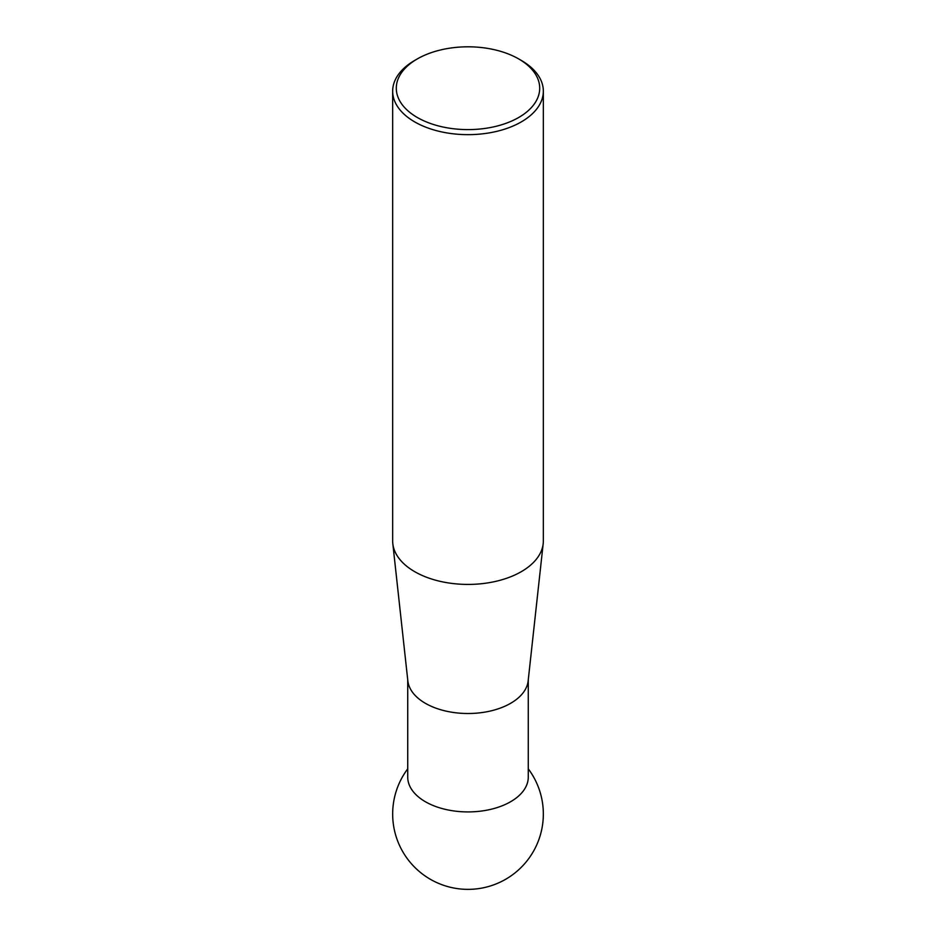 <?xml version="1.0" encoding="UTF-8"?>
<svg xmlns="http://www.w3.org/2000/svg" width="936" height="936" viewBox="0 0 936 936"><rect width="100%" height="100%" fill="white"/><g stroke="black" fill="none" stroke-linecap="round" stroke-linejoin="round"><path stroke-width="1.4" d="M417.292 117.48A71.721 41.406 0 0 0 518.708 117.48A71.721 41.406 0 0 0 518.708 58.933L521.27 60.407A75.336 43.489 180 0 1 543.336 91.155A75.336 43.489 180 0 1 496.829 131.344A75.336 43.489 180 0 1 414.73 121.914A75.336 43.489 180 0 1 392.664 91.155A75.336 43.489 180 0 1 414.73 60.407L417.292 58.933A71.721 41.406 0 0 0 417.292 117.48M392.664 91.155L392.664 540.926A75.336 43.489 0 0 0 392.816 543.676A75.336 43.489 0 0 0 414.73 571.685A75.336 43.489 0 0 0 494.617 581.619A75.336 43.489 0 0 0 543.184 543.676A75.336 43.489 0 0 0 543.336 540.926L543.336 91.155M543.184 543.676L528.15 680.905A60.267 34.796 180 0 1 489.294 711.266A60.267 34.796 180 0 1 425.389 703.31A60.267 34.796 180 0 1 407.85 680.905L392.816 543.676M528.267 679.817L528.267 777.126A60.267 34.796 180 0 1 510.611 801.731A60.267 34.796 180 0 1 425.389 801.731A60.267 34.796 180 0 1 407.733 777.126L407.733 679.817M521.27 60.407L518.708 58.933A71.721 41.406 0 0 0 417.292 58.933M407.733 768.83A75.336 75.336 0 0 0 505.662 879.278A75.336 75.336 0 0 0 528.267 768.83"/></g></svg>
